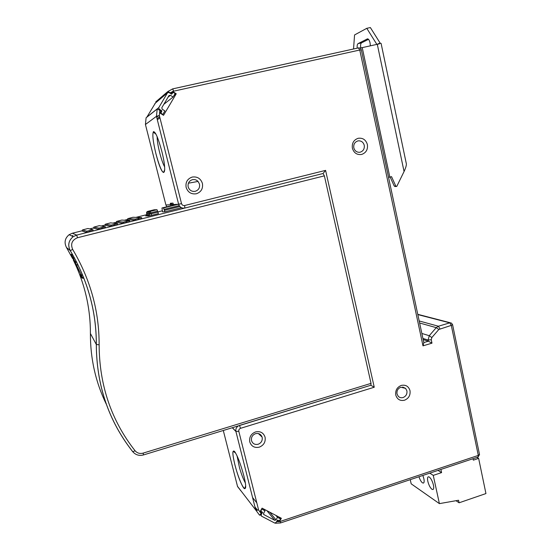 <?xml version="1.0" encoding="UTF-8"?>
<svg xmlns="http://www.w3.org/2000/svg" width="551" height="551" viewBox="0 0 551 551"><rect width="100%" height="100%" fill="white"/><g stroke="black" fill="none" stroke-linecap="round" stroke-linejoin="round"><path stroke-width="0.83" d="M159.818 110.152L159.349 115.49L156.456 116.323L145.43 124.498L146.098 117.776L157.207 108.974L161.133 110.992L159.942 113.017L163.537 115.317L176.23 93.787L172.656 91.473L170.438 92.816L167.745 91.618L155.747 101.887L156.126 102.465M361.311 49.79C360.85 48.35 359.886 47.723 358.432 47.909L359.769 50.017L361.325 49.852L423.843 342.777L422.989 345.856L359.769 50.017L173.682 91.177L172.656 91.473L171.464 93.477L170.438 92.816M275.224 523.14L277.621 520.709L279.419 521.639L280.369 521.384L478.302 455.415L451.297 325.379L438.823 329.477L436.247 327.638L438.41 326.226L449.774 322.852L451.365 323.038L452.557 324.573L451.297 325.379L449.774 322.852L417.83 314.587M277.07 521.68L279.419 521.639L281.361 518.271L262.076 508.146L260.12 511.548L261.945 512.499L259.604 515.24L255.712 509.978L235.924 431.509L232.281 427.721M259.328 447.15C263.839 445.242 265.754 441.916 265.079 437.17C263.481 432.707 260.306 430.958 255.547 431.929C251.008 433.83 249.086 437.17 249.775 441.936C251.394 446.406 254.583 448.142 259.328 447.15M358.143 138.301C353.687 139.906 351.772 143.212 352.385 148.233C353.914 153.013 357 155.086 361.649 154.445C366.078 152.841 367.985 149.541 367.386 144.548C365.878 139.768 362.799 137.688 358.143 138.301M192.216 177.064C187.388 178.772 185.363 182.229 186.135 187.423C187.905 192.368 191.314 194.482 196.363 193.766C201.156 192.051 203.174 188.607 202.417 183.435C200.681 178.496 197.279 176.375 192.216 177.064M401.273 385.418C397.044 387.208 395.212 390.418 395.77 395.046C397.195 399.406 400.109 401.128 404.517 400.226C408.725 398.435 410.55 395.232 409.999 390.625C408.594 386.272 405.688 384.536 401.273 385.418M173.296 204.297L172.284 204.359L170.287 203.285L172.993 203.099L173.365 204.559L178.627 204.256L156.456 116.33L157.187 108.988M173.104 203.519L172.993 203.099M239.437 425.427L370.906 385.239L371.037 383.372L324.381 175.852L323.058 173.503L325.586 170.376L374.246 387.236L240.573 428.306L239.506 425.51M277.621 520.709L277.318 520.337M279.419 521.639L278.634 520.688M223.293 430.483L237.557 486.547L240.883 490.838M423.802 342.584L428.361 341.221L431.977 343.156L422.989 345.856M431.977 343.156L431.254 339.747L428.12 340.07L428.361 341.221L423.161 339.561M390.149 177.009L394.213 186.011L396.768 186.403L404.062 171.533C406.018 167.284 406.734 164.487 406.211 163.144L381.085 43.364L379.26 43.35L379.37 43.846L360.023 48.109M388.551 177.408L391.541 176.651L395.714 185.901M394.213 186.011L395.198 186.534M353.535 48.991L354.562 34.947L366.787 28.321L376.836 44.355M379.26 43.35L377.435 44.225M370.348 45.788L370.072 42.923C369.397 40.189 368.523 38.839 367.448 38.859L358.047 43.639C357.248 44.232 356.979 45.74 357.248 48.171M380.218 43.212L370.355 27.55L366.787 28.321M171.464 93.477L171.037 93.828M176.23 93.787L173.909 95.626M159.948 117.873L157.317 119.739M360.76 47.923C360.382 45.251 360.623 43.57 361.497 42.882L368.509 39.328M251.518 440.628L251.525 440.655C252.661 443.741 254.872 444.946 258.157 444.251C261.298 442.928 262.627 440.614 262.159 437.315L262.09 437.074C260.899 434.133 258.715 432.996 255.526 433.671C252.379 434.994 251.042 437.315 251.518 440.628M406.907 390.852L405.57 388.372L400.832 387.236C397.898 388.476 396.624 390.707 397.009 393.924L398.228 396.279C399.585 397.629 401.204 398.049 403.091 397.533C406.018 396.286 407.285 394.061 406.907 390.852M353.811 147.84C354.665 150.747 356.504 152.234 359.328 152.303L360.251 152.166C363.336 151.05 364.666 148.756 364.239 145.278C363.329 142.227 361.387 140.746 358.405 140.836L357.813 140.946C354.72 142.055 353.384 144.355 353.811 147.84M199.49 184.117L198.043 181.431C196.452 179.826 194.572 179.247 192.395 179.688C189.048 180.88 187.636 183.283 188.173 186.892L188.29 187.292C189.634 190.474 191.962 191.803 195.281 191.3C198.615 190.109 200.02 187.712 199.49 184.117M370.795 385.266L374.246 387.236M168.95 92.472L171.643 94.221L173.076 92.41L175.204 93.429L173.09 97.017L170.404 95.275L168.978 95.592L161.822 107.721L162.194 109.194L164.894 110.93L162.772 114.518L160.988 113.127L161.849 110.834L159.143 109.105L158.771 107.624L167.525 92.788L168.95 92.472M155.348 103.133L146.835 117.191M157.042 118.651L159.666 116.757M163.826 104.318L173.09 97.017M261.381 511.652L261.057 510.378L261.794 509.103L265.024 510.798L263.557 513.346L263.874 514.62L274.735 520.302L276.023 519.868L277.477 517.334L280.679 519.008L279.371 520.75L277.463 520.075L276.01 522.617L274.722 523.044L261.443 516.115L261.126 514.841L262.593 512.285L261.381 511.652M279.047 517.052L280.679 519.008M275.865 515.385L277.477 517.334M252.578 497.546L256.8 502.849M263.481 508.883L265.024 510.798M82.45 229.946L86.748 231.213L86.438 232.377L93.25 230.759L92.974 229.739L87.94 228.5L82.45 229.946L82.161 231.014M82.161 231.027L86.417 232.377L86.727 231.213M93.87 227.102L93.574 228.183L98.677 229.312L98.994 228.148L105.241 226.681L99.297 225.669L93.87 227.102L98.994 228.148L98.677 229.312M105.241 226.681L105.51 227.694L98.698 229.312M105.22 224.271L104.931 225.345L110.868 226.261L111.185 225.104L117.425 223.637L110.593 222.859L105.22 224.271L111.185 225.104L110.868 226.261M117.425 223.637L117.694 224.65L110.889 226.261M116.516 221.461L116.227 222.535L122.997 223.231L123.307 222.081L129.547 220.614L121.833 220.056L116.516 221.461L123.307 222.081L123.004 223.231L126.165 222.535L126.482 221.378M129.547 220.614L129.816 221.619L126.165 222.535M127.749 218.657L127.46 219.732L135.05 220.221L135.36 219.071L141.6 217.604L133.005 217.273L127.749 218.657L135.36 219.071L135.057 220.221L138.239 219.518L138.549 218.361M141.6 217.604L141.862 218.609L138.239 219.518M164.942 211.818L162.517 211.839L161.953 207.996L163.523 207.941L164.942 211.818L181.424 207.699M86.748 231.213L92.974 229.739M154.184 209.786L147.544 211.432L154.17 209.786L157.007 209.711L157.593 211.171L150.816 212.858L151.642 215.317L148.343 216.033L146.008 215.834M151.642 215.317L158.426 213.616L157.593 211.171M82.836 278.351L81.851 277.842L80.205 274.667L81.162 275.135L82.836 278.351L83.752 277.931L82.836 278.351M76.506 266.856L76.217 266.202L77.112 266.553L75.308 262.565L81.527 275.486L78.579 269.673L77.863 269.37L76.506 266.856M72.463 257.778L70.762 254.61L71.685 254.941L75.267 262.18L73.069 257.951L74.034 260.451L72.463 257.778M440.903 469.431L441.585 472.6L433.265 475.382L439.395 503.628L458.563 500.253L459.107 502.794L485.941 493.565L478.633 458.377L473.33 460.147L473.033 458.714M438.038 470.389L441.585 472.6M429.787 473.144L433.265 475.382M410.254 479.659L411.17 483.812L439.395 503.628M427.817 481.298C428.788 485.1 430.159 487.759 431.936 489.288L432.976 489.529C433.782 489.088 433.933 487.587 433.423 485.032C432.432 481.168 431.047 478.488 429.263 477.008L428.265 476.787C427.452 477.235 427.307 478.736 427.817 481.298M418.96 476.753C419.972 479.763 421.15 481.794 422.479 482.855L423.443 483.082C424.222 482.655 424.36 481.175 423.857 478.654L422.858 475.451M455.987 500.707L459.107 502.794M476.877 457.426L478.633 458.377M237.502 486.333L255.712 509.978L258.598 509.978L261.229 513.746M245.636 485.899L244.665 488.668C243.143 489.164 237.633 475.933 234.871 464.658C232.364 454.107 232.24 449.692 234.499 451.393C237.419 455.539 240.47 463.453 243.652 475.141L243.687 475.258C249.307 497.092 241.896 489.97 235.973 468.743L234.864 464.651C232.942 456.483 232.398 452.054 233.231 451.359L235.621 453.025M240.573 428.306C239.189 428.885 238.604 429.897 238.817 431.35L235.876 431.309C235.552 428.94 236.427 427.108 238.521 425.813M431.254 339.747L431.826 337.556L438.823 329.477M238.817 431.35L258.598 509.978M159.349 115.49L181.52 203.615C182.05 205.11 183.09 205.743 184.626 205.523L325.586 170.376M184.833 208.058C181.761 208.498 179.695 207.231 178.627 204.256L156.456 116.33L157.207 108.974M145.43 124.498L165.913 204.993L170.645 204.717L170.287 203.285M164.77 169.618L163.489 172.504C161.581 171.513 159.046 165.217 155.899 153.619C152.971 141.4 152.166 134.058 153.481 131.613C155.52 131.799 158.247 138.205 161.684 150.829L161.719 150.96C167.972 175.301 163.365 180.556 157.09 158.041L155.892 153.626C153.047 141.635 152.207 134.485 153.371 132.178L155.981 134.175M184.626 205.523L184.854 208.051C181.789 208.492 179.716 207.224 178.627 204.256L181.52 203.615M323.051 173.503L184.867 208.051L323.093 173.496M172.69 205.33L172.284 204.359L170.652 204.717L171.037 205.743M280.369 521.384L280.487 522.961L275.466 523.223M280.487 522.961L478.054 457.034L478.302 455.415L479.473 454.327L452.591 324.725M450.305 322.769L418.016 314.387M419.187 320.957L438.41 326.226L439.905 328.768M422.92 338.431L428.12 340.07L429.257 335.704L436.247 327.638L419.628 323.003M421.852 333.451L429.257 335.704L431.826 337.556M404.062 171.533L377.283 44.259M362.221 47.586L389.832 177.091M172.718 88.883L358.432 47.909L172.663 88.883L173.682 91.177M167.718 91.638L172.663 88.883L167.745 91.618M156.994 100.819L155.747 101.887M367.655 38.839L367.297 38.921M358.047 43.639L361.497 42.882M165.913 204.993L166.801 206.79M171.03 205.743L170.293 203.305M157.131 136.641C157.118 140.436 157.958 145.767 159.659 152.634L160.658 156.326C162.042 161.057 163.371 164.577 164.639 166.884M237.006 455.698L239.554 467.957C241.469 474.445 243.377 479.398 245.278 482.821M158.722 115.634L156.663 117.149M146.91 117.039L158.771 107.624M167.525 92.788L154.893 103.519M172.442 92.871L171.175 93.911M170.404 95.275L168.014 97.217M254.934 506.906L257.531 510.233M260.788 514.407L261.126 514.841M263.454 514.083L263.874 514.62M274.735 520.302L266.959 510.708M269.735 512.161L276.023 519.868M72.87 235.518L71.658 235.938M132.708 451.634L132.757 451.737C108.65 421.074 96.501 385.321 96.308 344.478L99.132 344.809C99.221 311.205 90.405 279.405 72.67 249.41C70.383 243.907 72.002 240.016 77.519 237.729L324.381 175.852M72.67 249.41L70.273 250.636C87.74 280.149 96.425 311.439 96.335 344.506C96.542 385.376 108.726 421.15 132.874 451.834C135.718 454.995 139.265 456.028 143.515 454.933L143.122 453.122C139.885 453.948 137.206 453.17 135.085 450.773L132.757 451.737M143.122 453.122L371.037 383.372M135.085 450.773C111.295 420.475 99.311 385.156 99.132 344.809M76.527 266.884C85.853 288.387 90.481 310.592 90.405 333.493L96.308 344.478C96.384 311.411 87.692 280.128 70.225 250.629C67.559 245.202 68.538 240.553 73.166 236.689L76.679 235.091L184.743 208.078M90.405 333.493C90.323 358.611 95.612 382.167 106.281 404.152M66.451 247.447L70.273 250.636C67.594 245.202 68.558 240.553 73.166 236.689L69.13 234.692L72.346 233.231L82.23 230.766L72.346 233.231L69.13 234.692C64.901 238.225 64.006 242.474 66.451 247.447L72.56 258.488M73.262 259.886L76.224 266.202L76.844 265.926L76.217 266.202M162.449 210.771L157.786 211.928L162.449 210.771M146.793 214.67L135.911 217.383L146.793 214.67M127.529 219.477L124.436 220.242L127.529 219.47M112.9 223.121L116.295 222.273L112.907 223.121M105 225.09L101.301 226.013L105 225.09M93.642 227.921L89.641 228.92L93.642 227.921M72.353 233.231L76.679 235.091L77.519 237.729M89.544 231.689L89.861 230.518M101.825 228.617L102.135 227.453M114.029 225.566L114.346 224.409M164.356 210.358L179.84 206.501M179.185 205.633L164.108 209.387M163.523 207.941L178.242 204.276M176.527 204.38L161.96 207.996L176.52 204.38M148.343 216.033L149.307 215.255L149.417 214.201L157.841 212.149M157.007 209.711L150.237 211.391L150.816 212.858L149.169 213.223L149.287 212.135L150.237 211.391L147.551 211.432L146.628 212.156L146.745 214.181L149.424 214.201L149.163 213.223L146.497 213.209M146.745 214.181L146.642 215.214L145.698 215.971M80.907 274.35L80.205 274.667L80.907 274.35M82.547 277.697L83.525 277.256M81.376 275.107L82.443 274.625M77.918 264.735L76.747 265.265M76.603 264.983L77.815 264.439M76.548 262.007L75.308 262.565M75.115 261.801L76.231 261.298M74.33 257.792L73.421 258.199M73.283 257.916L74.213 257.503M72.532 254.562L71.685 254.941M71.609 254.824L72.498 254.424M72.195 253.977L70.762 254.61L72.195 253.977M74.178 261.484L74.75 261.229M259.604 515.24L255.719 509.985L235.876 431.309L232.391 427.693M478.054 457.034L479.528 454.568M396.431 186.438L394.929 186.548M258.385 433.561L262.09 437.074M402.657 387.029L405.57 388.372M357.475 141.035L358.405 140.836M188.401 183.207L198.043 181.431M156.491 116.461L156.925 116.137M160.582 113.43L160.988 113.127M255.244 508.132L256.924 510.288M260.437 514.806L261.009 515.543M143.515 454.933L370.906 385.239M146.07 215.82L146.642 215.214L149.307 215.255L149.287 212.135L146.628 212.156L147.544 211.432M82.567 275.011L81.527 275.486M76.486 261.877L75.232 262.441M76.382 261.684L75.267 262.18M74.943 261.587L74.33 261.863"/></g></svg>
